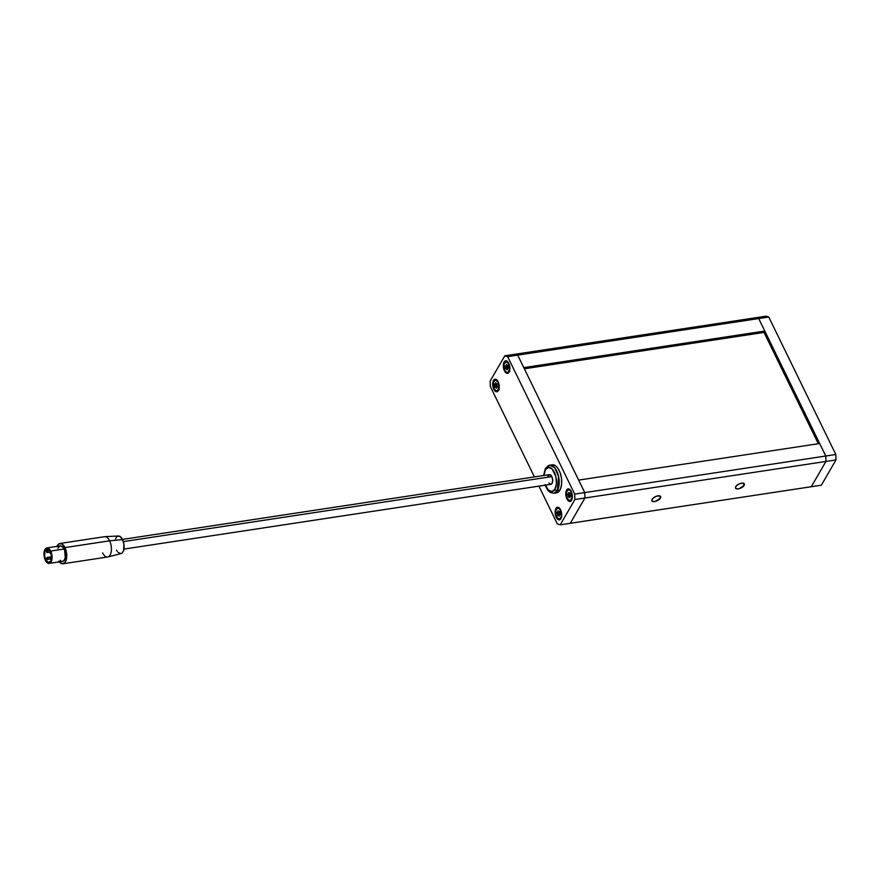 <?xml version="1.0" encoding="UTF-8"?>
<svg xmlns="http://www.w3.org/2000/svg" width="880" height="880" viewBox="0 0 880 880"><rect width="100%" height="100%" fill="white"/><g stroke="black" fill="none" stroke-linecap="round" stroke-linejoin="round"><path stroke-width="1.32" d="M660.462 498.08L659.351 495.814L660.462 498.08L660.682 496.595A4.895 2.244 -26 0 1 660.462 498.08A4.895 2.244 -26 0 1 655.919 501.27A4.895 2.244 -26 0 1 651.882 500.863A4.895 2.244 -26 0 1 652.091 499.356A4.895 2.244 -26 0 1 656.634 496.155A4.895 2.244 -26 0 1 660.671 496.573L659.417 495.814L656.205 496.309L653.048 498.201L651.772 500.401L652.564 501.457L655.457 501.413L660.462 498.08M744.15 485.386L743.039 483.109L744.15 485.386L744.37 483.89A4.895 2.244 -26 0 1 744.15 485.386A4.895 2.244 -26 0 1 739.607 488.576A4.895 2.244 -26 0 1 735.57 488.158A4.895 2.244 -26 0 1 735.779 486.651A4.895 2.244 -26 0 1 740.322 483.461A4.895 2.244 -26 0 1 744.359 483.879L742.412 483.076L739.024 483.978L736.186 486.079L735.46 487.707L736.252 488.763L739.145 488.708L744.15 485.386M811.305 486.728L570.284 523.292L584.925 498.014L825.957 461.439L811.305 486.728L825.957 461.439L811.305 486.728L821.348 485.199L560.241 524.821L574.882 499.532L584.925 498.014L570.284 523.292L584.925 498.014L584.738 492.591L578.644 480.095L819.665 443.52L825.77 456.016L584.738 492.591L584.925 498.014L570.284 523.292L560.241 524.821L574.882 499.532L574.695 494.109L507.65 356.642L517.693 355.124L584.738 492.591L825.77 456.016L825.957 461.439L584.925 498.014L584.738 492.591L574.695 494.109L507.65 356.642L504.79 355.817L490.138 381.106L490.336 386.529L534.424 476.916L490.336 386.529L490.138 381.106L504.79 355.817L514.833 354.299L504.79 355.817L507.65 356.642L517.693 355.124L514.833 354.299L517.693 355.124L768.757 317.031L835.813 454.498L825.77 456.016L825.957 461.439L836 459.921L821.348 485.199L836 459.921L825.957 461.439L811.305 486.728M819.665 443.52L578.644 480.095L584.738 492.591L517.693 355.124L514.833 354.299L755.865 317.724L758.714 318.549L825.77 456.016L758.714 318.549L755.865 317.724L765.908 316.206L514.833 354.299L517.693 355.124L523.787 367.62L764.808 331.045L523.787 367.62L517.693 355.124L758.714 318.549L764.808 331.045L764.016 332.431L818.301 443.729L764.016 332.431L524.359 368.786L764.016 332.431L764.808 331.045L758.714 318.549L755.865 317.724L758.714 318.549L768.757 317.031L835.813 454.498L836 459.921L835.813 454.498L825.77 456.016L825.957 461.439L825.77 456.016L819.665 443.52M765.908 316.206L768.757 317.031L765.908 316.206M504.438 370.81A6.358 3.179 81.4 0 1 503.382 364.452A6.358 3.179 81.4 0 1 505.648 360.789A6.358 3.179 81.4 0 1 508.761 363.341L509.718 370.337L508.607 372.779L506.825 373.307L503.998 369.754L503.481 363.814L504.592 361.372L505.747 360.778L508.761 363.341A6.358 3.179 81.4 0 1 509.817 369.71A6.358 3.179 81.4 0 1 507.551 373.362A6.358 3.179 81.4 0 1 504.438 370.81L505.076 370.711L504.438 370.81M566.918 498.905A6.358 3.179 81.4 0 1 565.862 492.536A6.358 3.179 81.4 0 1 568.128 488.884A6.358 3.179 81.4 0 1 571.241 491.436L572.198 498.432L571.087 500.874L569.294 501.402L566.467 497.838L565.961 491.909L566.599 490.094L568.216 488.873L571.241 491.436A6.358 3.179 81.4 0 1 572.297 497.805A6.358 3.179 81.4 0 1 570.031 501.457A6.358 3.179 81.4 0 1 566.918 498.905L567.556 498.806L566.918 498.905M556.259 517.297A6.358 3.179 81.4 0 1 555.214 510.928A6.358 3.179 81.4 0 1 557.469 507.276A6.358 3.179 81.4 0 1 560.593 509.828L561.539 516.824L560.428 519.266L558.646 519.794L555.819 516.23L555.313 510.301L556.424 507.848L557.568 507.265L560.593 509.828A6.358 3.179 81.4 0 1 561.638 516.186A6.358 3.179 81.4 0 1 559.383 519.838A6.358 3.179 81.4 0 1 556.259 517.297L556.897 517.198L556.259 517.297M493.79 389.202A6.358 3.179 81.4 0 1 492.734 382.833A6.358 3.179 81.4 0 1 495 379.181A6.358 3.179 81.4 0 1 498.113 381.733L499.07 388.729L497.959 391.171L496.166 391.699L493.339 388.135L492.833 382.206L493.944 379.753L495.088 379.17L496.375 379.533L498.113 381.733A6.358 3.179 81.4 0 1 499.169 388.091A6.358 3.179 81.4 0 1 496.903 391.754A6.358 3.179 81.4 0 1 493.79 389.202L494.428 389.103L493.79 389.202M538.912 486.134L557.381 523.985L560.241 524.821L557.381 523.985L538.912 486.134M584.925 498.014L574.882 499.532L574.695 494.109L584.738 492.591L584.925 498.014M547.789 476.971L548.284 475.574A4.895 2.453 81.4 0 1 549.45 474.639A4.895 2.453 81.4 0 1 552.31 477.785A4.895 2.453 81.4 0 1 552.09 483.384L550.847 484.319L548.922 483.054M545.072 485.199L547.833 490.281L550.176 492.382L553.982 493.24L556.49 492.855A14.179 7.106 -98.6 0 0 559.889 490.171L557.381 490.545A14.179 7.106 81.4 0 1 553.982 493.24L557.381 490.545A1.958 1.441 -149.9 0 1 554.95 489.236A12.221 6.116 81.4 0 1 545.369 485.155M545.171 484.616L548.163 489.852L551.826 491.579L554.95 489.236L556.457 483.604L555.852 476.575L552.211 469.106L548.537 467.368L545.424 469.711A1.958 1.441 -149.9 0 1 546.337 467.896A14.179 7.106 81.4 0 1 549.736 465.201A14.179 7.106 81.4 0 1 558.019 474.331A14.179 7.106 81.4 0 1 557.381 490.545L558.569 476.487L554.642 467.676L549.736 465.201L545.402 468.479A1.958 1.441 30.1 0 0 545.424 469.711L543.906 475.486M547.987 476.201L549.527 474.628L551.848 476.597L552.706 480.205L552.09 483.384A4.895 2.453 81.4 0 1 550.913 484.308A4.895 2.453 -98.6 0 0 552.662 481.503A4.895 2.453 -98.6 0 0 551.848 476.597L123.332 541.607L551.848 476.597A4.895 2.453 -98.6 0 0 549.45 474.639L122.463 539.418M545.424 469.711A12.221 6.116 81.4 0 1 554.345 472.296A12.221 6.116 81.4 0 1 554.95 489.236A1.958 1.441 30.1 0 0 557.381 490.545L559.889 490.171A14.179 7.106 -98.6 0 0 560.527 473.957A14.179 7.106 -98.6 0 0 552.244 464.816L549.736 465.201M552.453 464.794L555.313 465.619L558.03 468.457L560.175 472.879L561.451 478.203L561.638 483.626L560.725 488.323L558.844 491.568L556.281 492.888M50.996 553.245L50.204 553.234L50.391 551.694M49.819 550.671L47.3 551.045L47.113 552.596L46.64 552.2L46.827 550.66L49.819 550.671L50.369 551.639L51.568 556.677L50.71 561.121L48.279 562.364L45.705 559.68A6.842 3.432 81.4 0 1 44.572 552.827A6.842 3.432 81.4 0 1 47.014 548.889A6.842 3.432 81.4 0 1 50.369 551.639A6.842 3.432 81.4 0 1 51.502 558.492A6.842 3.432 81.4 0 1 49.06 562.43A6.842 3.432 81.4 0 1 45.705 559.68L44.616 555.962L44.968 551.078L47.113 548.878L49.808 550.649M51.579 557.216L47.542 557.832L47.355 559.372L46.882 558.976L47.069 557.436L51.579 557.216M51.073 560.329L50.633 558.47L51.458 558.811L51.282 559.647M50.292 558.987L45.705 559.68L50.292 558.987M107.91 556.941L121.066 553.564A8.899 4.455 -98.6 0 0 122.54 539.583L109.615 540.815A10.263 5.137 81.4 0 1 107.91 556.941A10.263 5.137 81.4 0 1 102.619 552.882M62.964 563.772L107.657 556.996A10.263 5.137 -98.6 0 0 111.309 551.089A10.263 5.137 -98.6 0 0 109.615 540.815L64.922 547.591A10.263 5.137 81.4 0 1 66.627 557.876A10.263 5.137 81.4 0 1 62.964 563.772A10.263 5.137 81.4 0 1 59.312 561.858M49.214 563.387L62.601 561.363A7.821 3.916 -98.6 0 0 65.384 556.864A7.821 3.916 -98.6 0 0 64.097 549.032L50.699 551.056A7.821 3.916 81.4 0 1 51.997 558.888A7.821 3.916 81.4 0 1 49.214 563.387A7.821 3.916 81.4 0 1 45.375 560.252L46.739 562.298L49.093 563.409L50.512 562.683L51.876 559.669L51.249 552.365L49.335 549.021L47.762 547.987L45.573 548.636L44.198 551.639L44.132 556.006L45.375 560.252A7.821 3.916 81.4 0 1 44.077 552.42A7.821 3.916 81.4 0 1 46.86 547.921A7.821 3.916 81.4 0 1 50.699 551.056L64.097 549.032A7.821 3.916 -98.6 0 0 60.258 545.886L46.86 547.921M58.784 561.143L61.787 563.695L64.669 562.848L66.462 558.888L66.561 553.168L64.922 547.591L62.117 544.049L59.07 543.741L56.826 546.755M57.915 548.394L59.631 546.095L61.16 545.952L63.448 547.899L64.636 550.341L65.263 557.634L63.899 560.648L62.48 561.374M60.907 560.923L60.137 560.263M117.469 536.25L120.098 536.514L122.54 539.583A8.899 4.455 -98.6 0 0 118.404 535.997L104.841 536.668A10.263 5.137 81.4 0 1 109.615 540.815A10.263 5.137 -98.6 0 0 104.577 536.69L59.884 543.477A10.263 5.137 81.4 0 1 64.922 547.591L109.615 540.815L122.54 539.583L123.959 544.412L123.497 550.77L122.32 552.805L120.714 553.63L118.041 552.365M56.958 546.392A10.263 5.137 81.4 0 1 59.884 543.477M115.522 538.857L116.699 536.822M117.216 551.331L116.479 550.044M549.527 474.628L551.848 476.597L552.706 480.205L552.09 483.384L551.309 484.187L549.857 484.033M51.26 559.933L50.941 558.602L50.303 558.932L51.161 560.219M47.542 557.832L46.728 557.898L47.245 559.361L47.542 557.832M47.3 551.045L46.486 551.122L47.003 552.585L47.3 551.045M50.501 551.694L50.083 552.893L50.578 553.619L51.018 553.157M559.647 515.13L558.008 515.537L557.7 514.789L559.031 514.58L559.02 513.766L557.678 513.964L557.7 514.789L557.183 512.732L557.986 510.884L559.482 511.907L560.01 514.305L559.196 516.175L557.689 515.097L559.031 514.58L559.207 515.273M560.219 511.522L558.877 511.731L559.977 514.085L559.339 515.856L558.305 515.339M559.834 518.925L560.824 518.771L559.834 518.925L561.308 516.472L561.198 512.303L559.559 508.849L557.359 508.145A5.577 2.794 81.4 0 1 557.755 508.024A5.577 2.794 81.4 0 1 561.286 512.699A5.577 2.794 81.4 0 1 559.834 518.925A5.577 2.794 81.4 0 1 559.427 519.046A5.577 2.794 81.4 0 1 555.907 514.36A5.577 2.794 81.4 0 1 557.359 508.145L555.874 510.598L555.984 514.767L557.623 518.21L559.834 518.925M558.877 511.731L558.019 510.873L557.348 513.293L557.678 513.964L559.02 513.766L558.69 513.084L557.348 513.293L558.69 513.084L559.13 515.174M557.535 512.369L559.174 511.687M558.635 512.215L558.69 513.084L558.657 512.204M559.185 511.533L558.734 512.193M496.749 383.911L497.431 386.925L496.441 388.157L495.176 386.969L496.573 386.804L495.022 386.606L494.769 384.076L495.803 382.723M499.158 388.179L498.861 388.223A5.577 2.794 81.4 0 1 496.958 390.951A5.577 2.794 81.4 0 1 494.065 388.377A5.577 2.794 81.4 0 1 493.372 382.657L494.252 388.784L495.792 390.665L497.442 390.786L498.982 387.233L497.981 382.085L495.319 379.918L493.372 382.657A5.577 2.794 81.4 0 1 495.286 379.929A5.577 2.794 81.4 0 1 498.168 382.503A5.577 2.794 81.4 0 1 498.861 388.223L499.158 388.179M498.344 386.782L497.013 386.98L496.408 388.157L495.176 386.969L495.044 386.199L496.386 386.001L496.518 386.76L496.21 384.461L494.879 384.659L495.044 386.199L496.474 385.649L496.21 384.461L494.879 384.659L495.792 382.723M499.257 389.609L498.74 388.971M497.013 386.98L496.958 383.856M497.189 386.958L495.594 386.98M496.716 386.804L497.343 387.189M570.295 496.749L568.656 497.145L568.348 496.397L569.69 496.199L569.668 495.374L568.337 495.572L568.348 496.397L567.831 494.351L568.634 492.503L570.13 493.515L570.658 495.913L569.855 497.794L568.381 496.859L569.69 496.199L569.855 496.892M570.867 493.141L569.536 493.339L570.383 496.276M570.482 500.533L571.472 500.379L570.482 500.533L571.956 498.08L571.846 493.911L570.207 490.468L568.007 489.753A5.577 2.794 81.4 0 1 568.414 489.632A5.577 2.794 81.4 0 1 571.934 494.318A5.577 2.794 81.4 0 1 570.482 500.533A5.577 2.794 81.4 0 1 570.086 500.654A5.577 2.794 81.4 0 1 566.555 495.968A5.577 2.794 81.4 0 1 568.007 489.753L566.533 492.206L566.643 496.375L568.282 499.829L570.482 500.533M569.536 493.339L568.667 492.492L568.018 494.01M568.194 493.988L569.822 493.295M568.964 496.947L569.822 497.805L570.515 496.276M569.778 496.793L569.305 493.823L569.349 494.692L568.007 494.901L568.337 495.572L569.668 495.374L569.349 494.692L568.007 494.901L568.007 494.01M569.844 493.174L569.382 493.801M507.265 368.434L506.869 366.069L507.034 367.609L505.703 367.807L505.527 366.278L505.67 368.214L507.034 367.609L507.166 368.368L505.835 368.577L507.056 369.765L507.958 368.654L507.606 365.464L506.748 364.705L507.815 365.706L508.123 368.412L507.089 369.765L505.835 368.577L507.221 368.412M509.806 369.787L509.52 369.831A5.577 2.794 81.4 0 1 507.606 372.559A5.577 2.794 81.4 0 1 504.713 369.985A5.577 2.794 81.4 0 1 504.02 364.265L504.911 370.403L506.451 372.273L508.09 372.394L509.63 368.852L508.629 363.704L505.967 361.537L504.02 364.265A5.577 2.794 81.4 0 1 505.934 361.537A5.577 2.794 81.4 0 1 508.827 364.122A5.577 2.794 81.4 0 1 509.52 369.831L509.806 369.787M505.527 366.278L506.55 364.364L505.527 366.278L506.869 366.069L505.527 366.278M509.905 371.217L509.388 370.579M507.848 368.566L506.242 368.588M507.364 368.423L507.991 368.808M545.402 468.479L543.598 475.53M50.061 552.145L47.124 552.585M50.303 558.921L47.366 559.372M550.913 484.308L123.926 549.087M51.513 558.338L50.633 558.47M51.579 556.754L47.069 557.436M49.511 550.253L46.827 550.66M559.097 507.815L557.766 508.024M560.769 518.837L559.427 519.046M558.8 512.193L557.469 512.391M498.3 390.742L496.958 390.951M496.628 379.72L495.286 379.929M496.815 386.771L495.484 386.969M496.562 383.691L495.22 383.9M569.756 489.434L568.414 489.632M571.428 500.456L570.086 500.654M569.459 493.801L568.117 494.01M508.948 372.361L507.606 372.559M507.276 361.339L505.934 361.537M509.003 368.39L507.661 368.599M507.474 368.379L506.132 368.588M507.221 365.31L505.879 365.508M507.408 365.519L508.739 365.321"/></g></svg>
